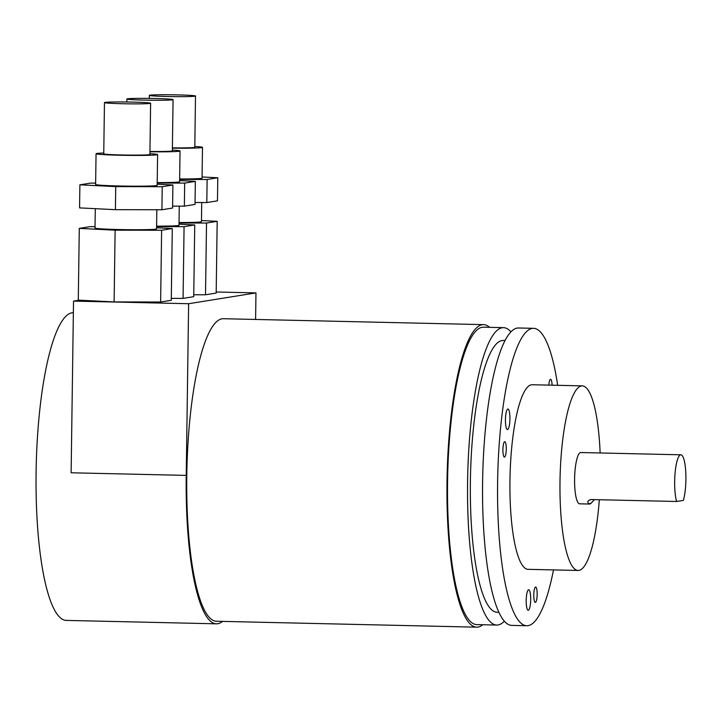 <?xml version="1.0" encoding="UTF-8"?>
<svg xmlns="http://www.w3.org/2000/svg" width="722" height="722" viewBox="0 0 722 722"><rect width="100%" height="100%" fill="white"/><g stroke="black" fill="none" stroke-linecap="round" stroke-linejoin="round"><path stroke-width="1.08" d="M95.033 226.681L89.943 226.672L79.285 228.387L78.283 300.135L79.276 300.181L73.527 301.101L71.126 472.784L186.231 475.392A153.876 33.564 91.3 0 0 216.401 623.817A153.876 33.564 91.3 0 0 222.566 621.389M186.231 475.392L188.623 303.718L255.967 292.897L216.194 291.995M255.597 319.449L255.967 292.897M482.792 624.738A151.304 33.004 -88.7 0 1 476.682 627.165L216.456 621.254A151.304 33.004 -88.7 0 1 186.79 475.302A151.304 33.004 -88.7 0 1 223.333 318.718L483.559 324.629A151.304 33.004 -88.7 0 1 489.552 327.328M73.364 312.743L73.265 312.743A153.876 33.564 91.3 0 0 36.1 471.98A153.876 33.564 91.3 0 0 66.271 620.406L216.401 623.817M73.527 301.101L188.623 303.718M179.038 222.999L206.519 223.044L217.178 221.329L201.465 220.544M201.718 202.539L201.456 221.681A30.775 1.209 -179.2 0 1 200.707 221.934A30.775 1.209 -179.2 0 1 179.047 222.529M195.048 202.521L206.808 202.548L217.466 200.833L217.791 177.765L202.079 176.98M193.758 294.766L205.517 294.784L216.176 293.078L217.178 221.329M79.276 300.181L114.121 301.922L160.627 302.004L171.285 300.289L172.287 228.54L156.575 227.755M171.313 298.376L183.072 298.394L193.731 296.679L194.732 224.939L179.02 224.154M79.285 228.387L115.123 230.183L161.629 230.255L172.287 228.54M114.121 301.922L115.123 230.183M95.638 183.126L90.557 183.117L79.889 184.823L79.573 207.891L115.412 209.678L115.728 186.619L162.233 186.7L172.892 184.985L157.179 184.2M79.889 184.823L115.728 186.619M156.827 209.75L156.557 228.892A30.775 1.209 -179.2 0 1 155.808 229.145A30.775 1.209 -179.2 0 1 122.388 229.614A30.775 1.209 -179.2 0 1 95.015 228.035L95.286 208.676M115.412 209.678L161.909 209.759L172.576 208.044L172.892 184.985M157.595 154.589L157.161 185.337A30.775 1.209 -179.2 0 1 156.421 185.59A30.775 1.209 -179.2 0 1 123.002 186.059A30.775 1.209 -179.2 0 1 95.62 184.48L96.053 153.732A30.775 1.209 0.8 0 0 123.426 155.311A30.775 1.209 0.8 0 0 156.845 154.842A30.775 1.209 0.8 0 0 157.595 154.589A30.775 1.209 0.8 0 0 149.914 153.687M103.76 153.037A30.775 1.209 0.8 0 0 96.802 153.479A30.775 1.209 0.8 0 0 96.053 153.732M104.464 102.587L103.742 153.84A23.077 0.902 0.8 0 0 124.274 155.022A23.077 0.902 0.8 0 0 149.346 154.67A23.077 0.902 0.8 0 0 149.905 154.481L150.618 103.237A23.077 0.902 0.8 0 0 130.086 102.046A23.077 0.902 0.8 0 0 105.024 102.398A23.077 0.902 0.8 0 0 104.464 102.587A23.077 0.902 0.8 0 0 124.996 103.778A23.077 0.902 0.8 0 0 150.059 103.426A23.077 0.902 0.8 0 0 150.618 103.237M160.627 302.004L161.629 230.255M161.909 209.759L162.233 186.7M156.593 226.6L184.074 226.654L194.732 224.939M179.273 206.14L179.002 225.291A30.775 1.209 -179.2 0 1 178.262 225.544A30.775 1.209 -179.2 0 1 156.593 226.13M172.603 206.131L184.363 206.149L195.021 204.434L195.346 181.375L179.625 180.59M157.197 183.045L184.679 183.09L195.346 181.375M149.941 151.764A30.775 1.209 0.8 0 0 179.3 151.232A30.775 1.209 0.8 0 0 180.04 150.979L179.616 181.727A30.775 1.209 -179.2 0 1 178.866 181.98A30.775 1.209 -179.2 0 1 157.206 182.576M180.04 150.979A30.775 1.209 0.8 0 0 172.359 150.077M149.941 151.467A23.077 0.902 0.8 0 0 171.791 151.06A23.077 0.902 0.8 0 0 172.35 150.871L173.063 99.627A23.077 0.902 0.8 0 0 152.532 98.445A23.077 0.902 0.8 0 0 127.469 98.797A23.077 0.902 0.8 0 0 126.91 98.986A23.077 0.902 0.8 0 0 147.441 100.168A23.077 0.902 0.8 0 0 172.504 99.816A23.077 0.902 0.8 0 0 173.063 99.627M183.072 298.394L184.074 226.654M184.363 206.149L184.679 183.09M205.517 294.784L206.519 223.044M179.643 179.435L207.124 179.48L217.791 177.765M206.808 202.548L207.124 179.48M172.387 148.154A30.775 1.209 0.8 0 0 201.745 147.622A30.775 1.209 0.8 0 0 202.485 147.369L202.061 178.117A30.775 1.209 -179.2 0 1 201.312 178.37A30.775 1.209 -179.2 0 1 179.652 178.966M202.485 147.369A30.775 1.209 0.8 0 0 194.805 146.467M172.396 147.857A23.077 0.902 0.8 0 0 194.236 147.459A23.077 0.902 0.8 0 0 194.796 147.27L195.509 96.017A23.077 0.902 0.8 0 0 174.977 94.835A23.077 0.902 0.8 0 0 149.914 95.187A23.077 0.902 0.8 0 0 149.355 95.376A23.077 0.902 0.8 0 0 169.887 96.558A23.077 0.902 0.8 0 0 194.949 96.206A23.077 0.902 0.8 0 0 195.509 96.017M476.682 627.165A151.304 33.004 -88.7 0 1 447.008 481.222A151.304 33.004 -88.7 0 1 483.559 324.629M504.353 621.191A148.741 32.445 -88.7 0 1 496.754 625.053L476.737 624.602A148.741 32.445 -88.7 0 1 447.568 481.132A148.741 32.445 -88.7 0 1 483.496 327.192L503.514 327.653A148.741 32.445 -88.7 0 1 510.932 331.858M553.494 569.911A148.741 32.445 -88.7 0 1 526.78 625.739A148.741 32.445 -88.7 0 1 497.611 482.269A148.741 32.445 -88.7 0 1 533.54 328.329A148.741 32.445 -88.7 0 1 557.691 385.313M526.78 625.739L511.772 625.396A148.741 32.445 -88.7 0 1 482.603 481.926A148.741 32.445 -88.7 0 1 518.531 327.987L533.54 328.329M496.754 625.053A148.741 32.445 -88.7 0 1 467.585 481.583A148.741 32.445 -88.7 0 1 503.514 327.653M505.057 340.513L503.225 340.468A135.916 29.647 91.3 0 0 470.392 481.132A135.916 29.647 91.3 0 0 497.043 612.238L498.884 612.283M578.105 570.47L528.062 569.333A92.326 20.144 -88.7 0 1 509.958 480.283A92.326 20.144 -88.7 0 1 532.258 384.736L582.302 385.873A92.326 20.144 91.3 0 0 560.001 481.421A92.326 20.144 91.3 0 0 578.105 570.47A92.326 20.144 91.3 0 0 599.323 499.732M526.203 600.388A10.261 2.238 91.3 0 0 528.206 610.28A10.261 2.238 91.3 0 0 530.688 599.666A10.261 2.238 91.3 0 0 528.675 589.775A10.261 2.238 91.3 0 0 526.203 600.388M505.445 419.653A10.261 2.238 91.3 0 0 507.458 429.545A10.261 2.238 91.3 0 0 509.94 418.931A10.261 2.238 91.3 0 0 507.927 409.031A10.261 2.238 91.3 0 0 505.445 419.653M533.793 594.982A7.689 1.679 91.3 0 0 535.3 602.41A7.689 1.679 91.3 0 0 537.159 594.441A7.689 1.679 91.3 0 0 535.652 587.022A7.689 1.679 91.3 0 0 533.793 594.982M552.095 385.187A7.689 1.679 91.3 0 0 550.597 379.312A7.689 1.679 91.3 0 0 549.677 380.485A7.689 1.679 91.3 0 0 548.837 385.115M505.517 442.595A7.689 1.679 91.3 0 0 504.759 441.693A7.689 1.679 91.3 0 0 502.999 447.505A7.689 1.679 91.3 0 0 503.649 456.178A7.689 1.679 91.3 0 0 504.416 457.08A7.689 1.679 91.3 0 0 506.176 451.259A7.689 1.679 91.3 0 0 505.517 442.595M600.126 452.974A92.326 20.144 91.3 0 0 582.302 385.873M589.63 504.037L579.622 503.812A25.649 5.596 -88.7 0 1 574.595 479.074A25.649 5.596 -88.7 0 1 580.786 452.532L680.873 454.806A25.649 5.596 -88.7 0 1 685.9 479.543A25.649 5.596 -88.7 0 1 683.373 500.4L676.631 501.483L591.065 499.543C587.825 500.445 587.049 501.826 588.746 503.694L590.975 503.333A25.649 5.596 -88.7 0 1 589.63 504.037A25.649 5.596 -88.7 0 1 588.746 503.694M590.289 499.597L591.065 499.543M676.631 501.483A25.649 5.596 -88.7 0 1 674.673 481.348A25.649 5.596 -88.7 0 1 680.873 454.806M594.414 499.615L590.975 503.333M126.864 102.001L126.91 98.986M149.31 98.391L149.355 95.376"/></g></svg>
